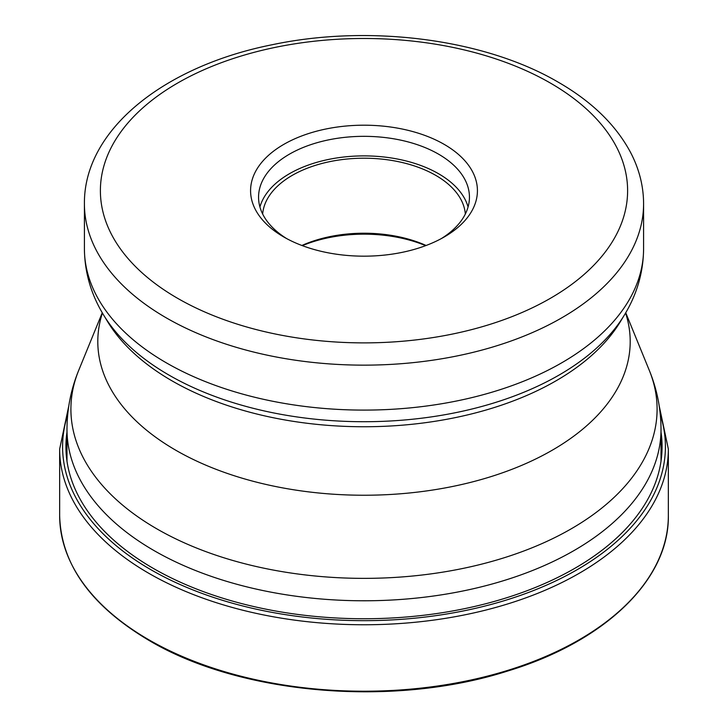 <?xml version="1.0" encoding="UTF-8"?>
<svg xmlns="http://www.w3.org/2000/svg" width="728" height="728" viewBox="0 0 728 728"><rect width="100%" height="100%" fill="white"/><g stroke="black" fill="none" stroke-linecap="round" stroke-linejoin="round"><path stroke-width="1.09" d="M661.015 432.114A298.08 172.09 180 0 1 489.607 602.72A298.08 172.09 180 0 1 153.226 568.341A298.08 172.09 180 0 1 66.985 432.114M444.207 144.381A113.432 65.493 180 0 1 444.207 236.991A113.432 65.493 180 0 1 283.793 236.991L283.793 236.991A113.432 65.493 180 0 1 283.793 144.381A113.432 65.493 180 0 1 444.207 144.381M286.714 238.62A105.442 60.879 180 0 1 258.558 197.206A105.442 60.879 180 0 1 323.651 140.968A105.442 60.879 180 0 1 438.565 154.163A105.442 60.879 180 0 1 469.442 197.206A105.442 60.879 180 0 1 441.286 238.62M468.077 206.989A105.442 60.879 -0 0 0 438.565 173.728A105.442 60.879 -0 0 0 331.631 158.831A105.442 60.879 -0 0 0 259.923 206.989M262.662 214.032A101.447 58.568 180 0 1 327.382 162.153A101.447 58.568 180 0 1 435.735 175.357A101.447 58.568 180 0 1 465.338 214.032M426.126 245.482A101.447 58.568 -0 0 0 301.874 245.482M302.348 245.654A105.442 60.879 180 0 1 425.653 245.654M668.35 515.506A304.349 175.712 180 0 1 480.471 677.841A304.349 175.712 180 0 1 148.794 639.748A304.349 175.712 180 0 1 59.651 515.506C60.961 564.2 90.782 605.86 149.122 640.485C240.104 694.63 393.138 707.698 507.252 671.161C604.759 641.759 669.378 579.706 668.35 515.506L668.35 449.049A304.349 175.712 0 0 1 480.471 611.384A304.349 175.712 0 0 1 148.794 573.3A304.349 175.712 0 0 1 59.651 449.049L59.651 515.506M67.686 414.778A301.419 174.019 0 0 0 150.869 569.696A301.419 174.019 0 0 0 504.468 600.618A301.419 174.019 0 0 0 660.314 414.778M625.743 312.749L649.258 370.27A293.102 169.224 180 0 1 506.788 556.929A293.102 169.224 180 0 1 156.839 528.856A293.102 169.224 180 0 1 156.748 528.801A293.102 169.224 180 0 1 78.742 370.27C70.98 389.189 67.067 408.863 66.985 429.302A297.015 171.48 0 0 0 153.981 550.55A297.015 171.48 0 0 0 154.072 550.605A297.015 171.48 0 0 0 477.723 587.714A297.015 171.48 0 0 0 661.015 429.302L661.015 461.188M102.421 313.031A266.202 153.69 -0 0 0 175.685 450.168A266.202 153.69 -0 0 0 175.767 450.223A266.202 153.69 -0 0 0 488.342 477.441A266.202 153.69 -0 0 0 625.58 313.031M624.424 314.969L620.374 321.658A271.562 156.784 180 0 1 171.972 380.826A271.562 156.784 180 0 1 171.89 380.78A271.562 156.784 180 0 1 107.626 321.658L103.576 314.969A275.848 159.259 0 0 0 168.869 375.029A275.848 159.259 0 0 0 168.951 375.075A275.848 159.259 0 0 0 624.424 314.969C637 294.276 643.388 272.181 643.588 248.676A279.588 161.416 180 0 1 470.998 397.816A279.588 161.416 180 0 1 166.303 362.817A279.588 161.416 180 0 1 166.221 362.772A279.588 161.416 180 0 1 84.412 248.676C84.612 272.181 91 294.276 103.576 314.969M643.588 203.731C643.525 186.177 639.257 169.205 630.776 152.834C616.07 125.143 591.937 101.62 558.394 82.273C484.73 38.948 369.642 24.124 272.399 44.69C164.637 66.002 83.747 129.593 84.412 203.731A279.588 161.416 0 0 0 166.303 317.872A279.588 161.416 0 0 0 166.393 317.927A279.588 161.416 0 0 0 471.052 352.843A279.588 161.416 0 0 0 643.588 203.731L643.588 248.676M550.313 83.019A263.609 152.198 0 0 0 177.559 83.092A263.609 152.198 0 0 0 177.596 298.307A263.609 152.198 0 0 0 177.687 298.353A263.609 152.198 180 0 0 550.441 298.28A263.609 152.198 180 0 0 550.404 83.065A263.609 152.198 0 0 0 550.313 83.019M68.796 405.887L59.651 449.049M659.204 405.887L668.35 449.049M66.985 429.302L66.985 461.188M649.258 370.27C657.02 389.189 660.933 408.863 661.015 429.302M102.257 312.749L78.742 370.27M84.412 203.731L84.412 248.676"/></g></svg>
